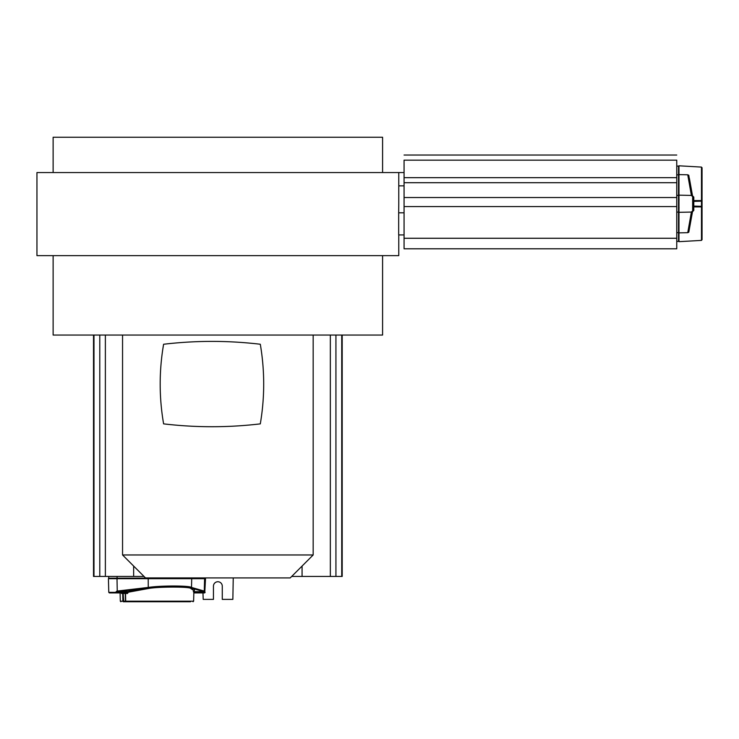 <?xml version="1.0" encoding="UTF-8"?>
<svg xmlns="http://www.w3.org/2000/svg" width="739" height="739" viewBox="0 0 739 739"><rect width="100%" height="100%" fill="white"/><g stroke="black" fill="none" stroke-linecap="round" stroke-linejoin="round"><path stroke-width="1.11" d="M53.125 172.556L53.125 137.26L382.59 137.26L382.59 172.556M404.067 212.814L398.672 212.814L398.672 234.919L404.067 234.919L404.067 172.556L36.95 172.556L36.95 255.629L398.774 255.629L398.774 234.919M398.672 212.814L398.774 203.881M676.748 238.263L404.067 238.263L404.067 248.267C404.067 244.785 404.067 244.785 404.067 248.267C404.067 244.785 404.067 244.785 404.067 248.267L404.067 160.151C404.067 153.352 404.067 153.352 404.067 160.151C404.067 153.352 404.067 153.352 404.067 160.151L676.748 160.151L676.748 248.267M676.748 160.151C676.748 153.352 676.748 153.352 676.748 160.151M676.748 166.09L678.513 166.09L678.513 241.394L676.748 241.394M678.513 211.871L678.984 166.09L678.984 241.671L678.984 212.315L691.39 212.065L687.75 232.683C685.838 243.731 685.838 243.731 687.75 232.683L688.277 232.452C686.402 243.113 686.402 243.113 688.277 232.452L688.794 232.212C686.928 242.725 686.928 242.725 688.794 232.212L692.535 211.576L691.972 211.594L688.277 232.452M678.984 166.09L678.984 174.616L687.75 174.792C685.838 163.753 685.838 163.753 687.75 174.792L691.408 195.539L692.655 196.565L692.655 210.911L691.408 211.945L691.953 211.714L688.868 229.201L689.432 228.905M678.984 212.315L678.984 174.616M687.75 174.792L688.277 175.032C686.402 164.372 686.402 164.372 688.277 175.032L691.972 195.881L692.655 196.371A0.591 0.591 -85.2 0 1 693.228 196.962L693.228 210.523A0.591 0.591 -85.2 0 1 692.655 211.114L691.408 211.945M688.277 175.032L688.794 175.272C686.928 164.751 686.928 164.751 688.794 175.272L691.972 195.881L691.408 195.539M689.432 178.57L692.535 195.909L693.801 197.064L693.801 200.592L701.477 200.565L701.477 206.911L693.801 206.883L693.801 210.412L692.655 211.576L692.535 210.911M702.05 167.716L702.05 200.62L701.477 200.565L701.477 167.088L678.984 165.804M702.05 206.865L702.05 239.759L702.05 206.865L701.477 206.911L701.477 240.397L702.05 239.057L702.05 206.338L693.801 206.098L693.228 206.929M678.984 195.17L691.39 195.419L693.801 197.064M692.655 196.371L692.655 195.909M693.228 196.962L693.228 210.523L692.655 211.576M692.535 211.114L692.655 211.114A0.591 0.591 0 0 0 693.228 210.523L693.801 210.412M53.125 255.629L53.125 335.053L382.59 335.053L382.59 255.629M202.966 592.918L203.207 599.384L213.451 599.384L213.451 586.147A4.416 4.416 0 0 1 217.857 581.741A4.416 4.416 0 0 1 222.273 586.147L222.273 599.384L232.859 599.384L233.238 577.916M144.022 576.438L93.52 576.438L93.52 335.053M342.194 335.053L342.194 576.438L291.693 576.438M290.224 577.916L313.17 554.971L122.554 554.971L145.5 577.916L290.224 577.916M162.829 419.078L163.596 423.863L166.903 424.241M166.931 343.875L163.596 344.254L162.829 349.048M163.605 344.254L163.596 344.254C159.042 370.793 159.042 397.333 163.605 423.863C195.835 427.669 228.065 427.678 260.304 423.872C264.821 397.333 264.821 370.793 260.304 344.245C228.065 340.448 195.835 340.448 163.605 344.254M205.239 577.916L108.698 578.212L108.698 576.438M108.781 592.345L108.421 578.674L148.206 578.674L148.262 587.44L116.901 591.098L115.552 592.345L108.781 592.345L109.363 592.918M193.858 592.345L204.481 592.345L204.223 592.918L193.84 592.918L204.223 592.918A0.591 0.563 -90 0 0 204.786 592.345L205.516 578.674L204.583 578.674L204.278 591.08L191.512 587.44C189.553 585.556 160.474 585.491 148.262 587.44L148.4 587.967L127.699 591.662L128.207 592.345L127.505 593.491L125.51 593.491L125.704 601.167L122.868 601.167L122.702 593.491L121.547 593.491L121.214 592.345M148.206 578.674L204.583 578.674M190.523 601.74L126.203 601.74A0.591 0.499 -90 0 1 125.704 601.167L193.627 601.167L193.895 590.683L190.801 588.484C190.32 586.627 158.525 586.609 148.539 588.484L128.207 592.225L115.552 592.225M193.248 591.662C194.93 590.479 194.837 589.445 192.953 588.558L191.152 587.967C190.699 586.101 158.497 586.082 148.4 587.967L148.539 588.484M193.858 592.225L204.481 592.225L203.853 591.662A0.591 0.536 -73.2 0 0 204.352 591.098L204.278 591.08A0.591 0.536 -74.1 0 1 203.788 591.643L192.953 588.558A0.591 0.563 -65.1 0 0 192.436 589.122M204.786 592.345L204.352 591.098M126.203 601.74L123.413 601.74A0.591 0.545 -90 0 1 122.868 601.167L120.309 601.167L120.097 592.918M143.957 589.122L143.708 588.558L117.095 591.662L127.699 591.662L127.034 592.918L109.714 592.918L120.984 592.918A0.591 0.563 -90 0 1 121.547 593.491M193.84 592.918L196.98 592.918M127.505 593.491A0.591 0.471 -90 0 0 127.034 592.918L124.669 592.918A0.591 0.582 -90 0 1 125.251 593.491L125.454 601.167A0.591 0.582 -90 0 0 126.036 601.74M123.718 601.74L123.154 593.491L125.51 593.491A0.591 0.499 -90 0 0 125.002 592.918L124.669 592.918M122.757 592.918L122.157 592.918A0.591 0.545 -90 0 1 122.702 593.491L122.157 592.918M116.956 592.918L114.323 592.918L115.764 592.918L115.552 592.345L115.764 592.918M116.901 591.098L117.095 591.662L116.032 592.345L128.207 592.345M404.067 185.858L398.774 185.858M676.748 206.569L404.067 206.569M676.748 197.535L404.067 197.535M676.748 182.709L404.067 182.709M676.748 177.665L404.067 177.665M676.748 174.838L678.513 174.838M676.748 232.646L678.513 232.646M676.748 212.093L678.513 212.093M676.748 195.382L678.513 195.382M678.513 195.613L678.984 195.382M678.513 175.06L678.984 174.838M678.513 241.09L678.984 212.093M678.513 232.415L678.984 232.646M678.984 232.859L687.75 232.683M691.972 211.594L688.868 229.201M701.477 167.088L702.05 168.427L702.05 206.338L702.05 201.137L693.801 201.387L693.801 206.098L693.228 205.885M693.228 200.546L693.801 200.592L693.228 201.59M330.342 335.053L330.342 576.438M335.931 335.053L335.931 576.438M341.732 335.053L341.732 576.438M302.066 566.074L302.066 576.438M133.657 566.074L133.657 576.438M105.372 335.053L105.372 576.438M99.783 335.053L99.783 576.438M93.982 335.053L93.982 576.438M117.076 576.438L117.076 578.212M204.047 578.212L204.934 578.212M109.002 578.212L204.324 578.674M117.141 578.212L117.076 578.674M148.336 578.212L148.271 578.674M191.189 578.212L191.456 578.674M117.002 578.674L117.261 591.643M191.715 578.674L191.512 587.44A0.591 0.536 -74.1 0 1 191.152 587.967A0.591 0.536 -74.4 0 0 190.801 588.484M193.877 591.662L203.788 591.643M398.774 204.195L398.774 172.556M404.067 248.784L676.748 248.784M404.067 155.033L676.748 155.033M678.984 241.671L701.477 240.397M679.095 199.687L678.513 199.105M678.513 208.38L679.095 207.788M688.868 178.275L691.972 195.881M122.554 335.053L122.554 554.971M313.17 335.053L313.17 554.971M120.309 601.167L120.9 601.74M193.627 601.167L193.036 601.74M205.156 592.345L204.574 592.918M121.233 592.336L120.984 592.918"/></g></svg>
